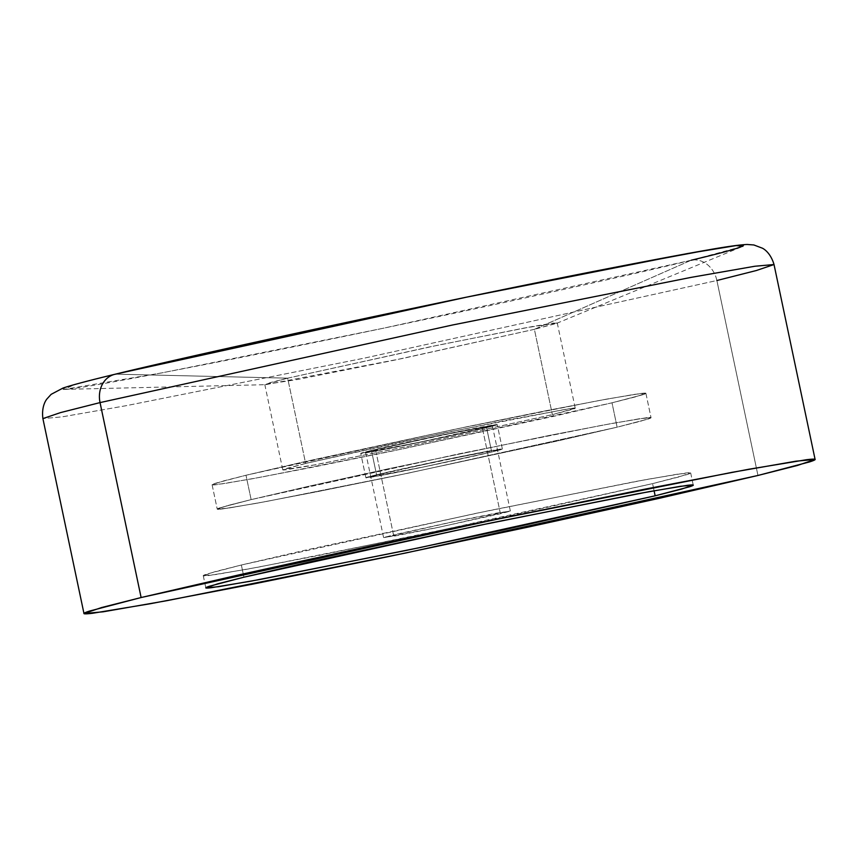 <?xml version="1.0" encoding="UTF-8"?>
<svg xmlns="http://www.w3.org/2000/svg" width="858" height="858" viewBox="0 0 858 858"><rect width="100%" height="100%" fill="white"/><g stroke="black" fill="none" stroke-linecap="round" stroke-linejoin="round"><path stroke-width="0.64" stroke-dasharray="4.29 3.22" d="M114.661 374.345A24.903 20.957 76.4 0 1 115.465 374.163L287.655 378.164L115.465 374.163C79.783 382.636 62.344 387.709 63.138 389.382C68.672 390.251 121.021 380.973 220.163 361.55C317.16 342.385 440.208 316.505 523.712 298.241C607.367 279.847 663.191 267.181 691.183 260.231L534.395 329.333L552.37 414.618L534.395 329.333L557.25 322.93L524.056 328.078L428.614 347.125L287.655 378.164L305.63 463.438L446.589 432.411L567.556 408.901L575.225 408.215L552.37 414.618L573.015 409.202C576.372 408.108 575.954 407.818 571.739 408.322L507.496 420.023L397.275 442.846L305.63 463.438L284.985 468.854C281.628 469.948 282.046 470.238 286.261 469.734L309.266 465.937L403.689 447.243L552.37 414.618L411.411 445.645L315.969 464.693L282.775 469.841L305.63 463.438L287.655 378.164L438.106 345.163L532.711 326.49L553.71 323.048L556.542 323.38L534.395 329.333L691.183 260.231L742.867 246.343L556.542 323.38M716.88 280.523A24.903 20.957 76.4 0 0 691.183 260.231A24.903 20.957 -103.6 0 1 716.88 280.523L364.489 358.097L125.89 405.737L62.076 416.87L42.9 418.597L62.076 416.87L125.89 405.737L364.489 358.097L716.88 280.523L757.957 475.461L716.88 280.523L756.348 270.527L774.023 264.532M654.086 490.744L652.584 483.622L678.903 476.951L690.679 472.951L677.895 474.099L635.349 481.531L476.287 513.288L241.355 565.004L243.929 577.187L241.355 565.004L307.078 549.774L489.157 510.607L646.524 479.472L684.877 473.133C691.891 472.286 692.599 472.779 687.001 474.592L652.584 483.622L499.849 517.942L316.141 555.995L247.415 569.154L209.073 575.482C202.059 576.329 201.351 575.847 206.939 574.023L241.355 565.004L215.047 571.664L203.26 575.664L216.044 574.517L258.59 567.095L417.653 535.338L652.584 483.622L654.086 490.744M500.429 513.727L482.464 428.453L492.363 425.675L436.625 436.164L375.536 449.603L393.511 534.888L454.59 521.439L510.338 510.96L439.35 527.177L383.612 537.666L393.511 534.888L375.536 449.603L463.02 430.791L491.409 426.104L418.028 442.589L367.149 452.338L366.591 451.951L375.536 449.603L365.637 452.381L421.375 441.891L482.464 428.453L500.429 513.727L509.384 511.379L498.852 512.655L457.936 520.752L384.566 537.237L395.088 535.971L436.003 527.874L500.429 513.727M491.709 452.005A69.734 1.341 -11.9 0 1 419.884 467.739A69.734 1.341 -11.9 0 1 366.623 477.82A69.734 1.341 -11.9 0 1 376.565 474.785L371.428 450.418A69.734 1.341 168.1 0 0 361.486 453.453A69.734 1.341 168.1 0 0 414.746 443.371A69.734 1.341 168.1 0 0 486.572 427.638L491.709 452.005L422.318 467.235L378.26 475.954L366.924 477.316L445.946 459.556L490.015 450.836L501.34 449.474L491.709 452.005L486.572 427.638A69.734 1.341 168.1 0 0 496.514 424.603A69.734 1.341 168.1 0 0 443.254 434.684A69.734 1.341 168.1 0 0 371.428 450.418L376.565 474.785A69.734 1.341 -11.9 0 1 448.38 459.051A69.734 1.341 -11.9 0 1 501.651 448.97A69.734 1.341 -11.9 0 1 491.709 452.005L486.572 427.638L496.214 425.107L495.613 424.699L440.808 435.188L361.786 452.949L373.123 451.587L417.192 442.867L468.168 431.896L497.243 424.646L437.205 435.939L371.428 450.418L376.565 474.785L442.342 460.306L502.37 449.013L491.709 452.005L501.34 449.474L500.75 449.066L490.015 450.836L394.959 470.527L366.924 477.316L378.26 475.954L422.318 467.235L491.709 452.005L425.922 466.484L365.894 477.777L376.565 474.785L371.428 450.418L440.808 435.188L495.613 424.699L496.214 425.107L486.572 427.638L443.811 437.248L373.123 451.587L361.786 452.949L371.428 450.418L360.757 453.41L420.795 442.117L486.572 427.638L491.709 452.005M617.127 427.177L612.001 402.81L635.413 396.879L645.902 393.318L634.523 394.348L596.664 400.954L455.094 429.214L245.999 475.246L251.137 499.613L460.22 453.582L601.79 425.321L639.66 418.715L651.029 417.685L640.551 421.246L617.127 427.177L408.043 473.208L266.473 501.469L228.614 508.075L217.235 509.105L227.724 505.544L251.137 499.613L245.999 475.246L304.493 461.69L466.548 426.834L545.441 410.832L606.606 399.12L640.733 393.479C646.975 392.728 647.608 393.168 642.631 394.777L612.001 402.81L553.507 416.366L391.452 451.222L312.559 467.224L251.394 478.936L217.267 484.577C211.025 485.328 210.392 484.888 215.369 483.279L245.999 475.246L222.587 481.177L212.098 484.738L223.477 483.708L261.336 477.102L402.906 448.841L612.001 402.81L617.127 427.177L647.758 419.144C652.745 417.524 652.112 417.095 645.87 417.846L611.743 423.487L550.579 435.199L387.076 469.058L309.631 486.057L251.137 499.613L220.506 507.646C215.53 509.255 216.162 509.695 222.404 508.944L256.531 503.303L317.696 491.591L396.589 475.589L558.644 440.722L617.127 427.177L408.043 473.208L266.473 501.469L228.614 508.075L217.235 509.105L227.724 505.544L251.137 499.613L245.999 475.246L222.587 481.177L212.098 484.738L223.477 483.708L261.336 477.102L402.906 448.841L612.001 402.81L617.127 427.177L558.644 440.722L396.589 475.589L317.696 491.591L256.531 503.303L222.404 508.944C216.162 509.695 215.53 509.255 220.506 507.646L251.137 499.613L309.631 486.057L387.076 469.058L550.579 435.199L611.743 423.487L645.87 417.846C652.112 417.095 652.745 417.524 647.758 419.144L617.127 427.177L612.001 402.81L635.413 396.879L645.902 393.318L634.523 394.348L596.664 400.954L455.094 429.214L245.999 475.246L251.137 499.613L460.22 453.582L601.79 425.321L639.66 418.715L651.029 417.685L640.551 421.246L617.127 427.177M115.465 374.163L74.582 384.62L64.071 389.393L161.433 372.973L383.086 328.292L691.183 260.231M534.395 329.333L402.359 358.505L265.637 384.684L270.141 382.636L287.655 378.164L264.8 384.556L297.994 379.418L393.436 360.36L534.395 329.333M612.001 402.81L642.631 394.777C647.608 393.168 646.975 392.728 640.733 393.479L606.606 399.12L545.441 410.832L466.548 426.834L304.493 461.69L245.999 475.246L215.369 483.279C210.392 484.888 211.025 485.328 217.267 484.577L251.394 478.936L312.559 467.224L391.452 451.222L553.507 416.366L612.001 402.81M557.25 322.93L575.225 408.215M690.679 472.951L693.243 485.135M492.363 425.675L510.338 510.96M365.894 477.777L360.757 453.41L365.894 477.777M645.902 393.318L651.029 417.685L645.902 393.318M212.098 484.738L217.235 509.105L212.098 484.738M502.37 449.013L497.243 424.646L502.37 449.013M365.637 452.381L383.612 537.666M203.26 575.664L205.834 587.848M64.071 389.393L265.637 384.684M264.8 384.556L282.775 469.841"/><path stroke-width="1.29" d="M742.867 246.343L736.25 245.57L687.247 253.593L466.516 297.168L115.465 374.163A24.903 20.957 -103.6 0 0 114.661 374.345A24.903 20.957 76.4 0 0 100.043 402.595A24.903 20.957 -103.6 0 1 114.661 374.345M83.977 613.524L101.652 607.528L141.12 597.533L239.693 574.699L370.216 546.042L512.816 515.948L645.784 488.974L748.873 469.229L806.391 459.727C816.913 458.462 817.974 459.191 809.587 461.915L757.957 475.461L405.566 553.035L166.967 600.664L103.153 611.808L83.977 613.524L42.9 418.597L60.575 412.591L100.043 402.595L60.575 412.591L42.9 418.597C41.152 404.987 47.169 398.713 47.04 398.852L51.137 394.348L63.074 388.031C71.922 385.06 89.146 380.491 114.736 374.324C210.639 350.911 442.438 301.115 593.983 271.353L710.992 249.399C728.099 246.418 740.143 244.777 747.125 244.476L753.86 244.97L762.322 248.166C762.161 248.091 770.152 251.415 774.023 264.532L754.847 266.248L691.033 277.391L452.434 325.021L100.043 402.595L141.12 597.533L100.043 402.595L452.434 325.021L691.033 277.391L754.847 266.248L774.023 264.532L756.348 270.527L716.88 280.523M655.158 495.806L654.086 490.744L655.158 495.806L420.227 547.522L261.154 579.279L218.618 586.7L205.834 587.848L217.61 583.848L243.929 577.187L478.85 525.471L637.923 493.715L680.469 486.282L693.243 485.135L681.466 489.135L655.158 495.806L689.575 486.776C695.162 484.963 694.454 484.47 687.44 485.317L649.098 491.655L491.731 522.79L309.641 561.958L243.929 577.187L209.513 586.207C203.914 588.03 204.622 588.513 211.636 587.666L249.978 581.338L407.357 550.192L502.423 530.126L655.158 495.806M757.957 475.461L659.384 498.294L528.86 526.941L386.261 557.046L253.292 584.019L150.204 603.753L92.685 613.255C82.164 614.521 81.102 613.792 89.489 611.068L141.12 597.533L493.511 519.959L732.11 472.318L795.924 461.186L815.1 459.459L797.425 465.465L757.957 475.461M691.183 260.231C726.865 251.759 744.304 246.686 743.511 245.013C737.977 244.144 685.639 253.421 586.486 272.844C489.5 291.999 366.441 317.889 282.936 336.154C199.281 354.547 143.458 367.213 115.465 374.163M815.1 459.459L774.023 264.532"/></g></svg>
